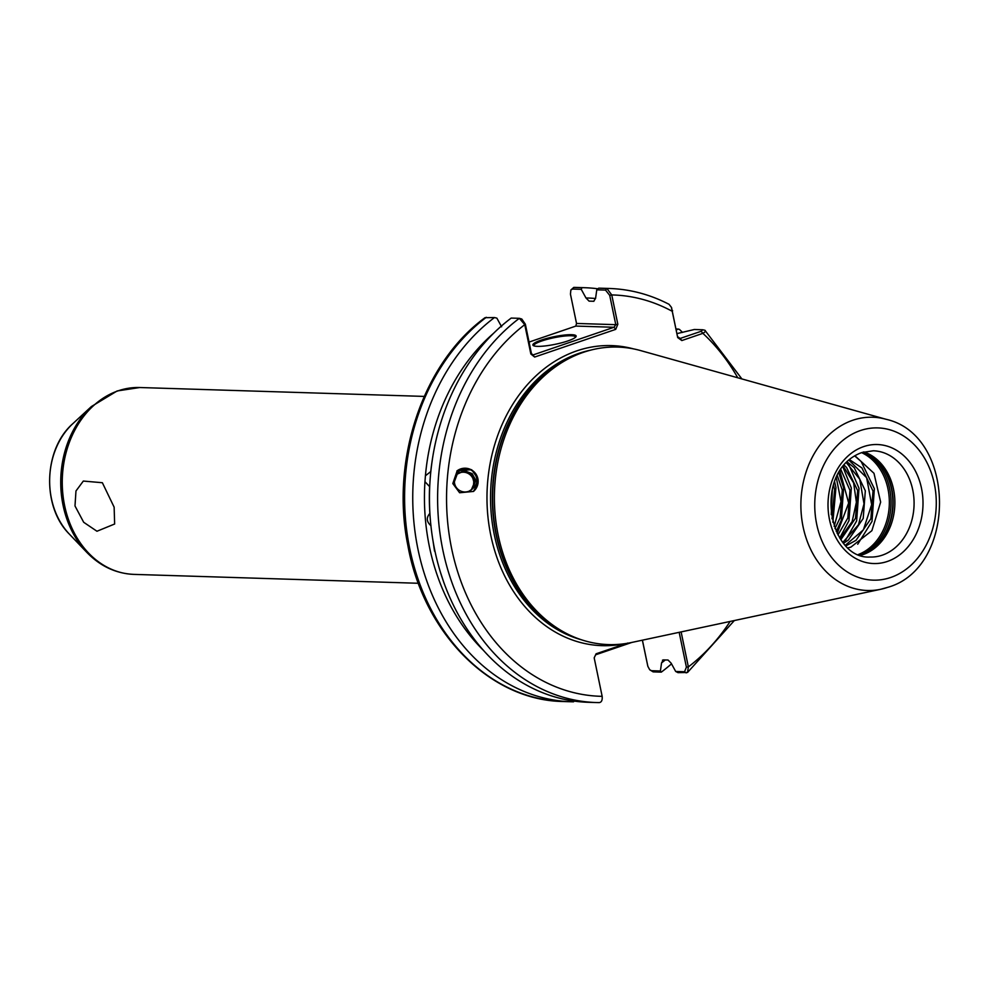<?xml version="1.0" encoding="UTF-8"?>
<svg xmlns="http://www.w3.org/2000/svg" width="990" height="990" viewBox="0 0 990 990"><rect width="100%" height="100%" fill="white"/><g stroke="black" fill="none" stroke-linecap="round" stroke-linejoin="round"><path stroke-width="1.49" d="M74.993 505.952L75.97 490.99L83.321 481.066L102.366 482.724L114.135 507.177L114.642 524.007L96.958 531.246L83.68 522.274L74.993 505.952M457.368 473.963A10.618 10.605 -129.5 0 1 473.764 481.722L472.49 476.871L474.136 480.15C474.099 485.533 473.232 488.676 471.525 489.58L471.512 489.58M469.421 491.052L472.675 488.676L475.509 481.041L475.287 479.197L475.46 481.078L471.624 489.666M475.076 479.37L475.299 481.214L471.537 489.728L475.349 481.177L471.983 473.764L464.372 470.918L458.123 473.257L464.322 470.968L471.921 473.814L475.076 479.37M458.024 473.356L464.161 471.104L471.76 473.938L475.138 481.35L472.304 488.986L475.188 481.301L471.809 473.901L464.211 471.054L458.048 473.331M471.401 489.84L475.027 481.437L471.648 474.037L464.05 471.19L457.962 473.393L464.001 471.228L471.599 474.074L474.977 481.474L471.376 489.864M458.172 473.22L464.483 470.832L472.094 473.678L475.237 479.234L472.143 473.628L464.545 470.795L457.182 474.161L454.385 481.759C455.536 470.943 461.414 467.107 472.02 470.25C479.42 478.517 478.455 485.484 469.111 491.151A10.618 10.605 -129.5 0 1 454.385 481.759M471.525 489.58L473.468 485.583L473.764 481.722M473.468 485.583A10.618 10.605 -129.5 0 1 470.77 490.298M456.91 470.968A13.167 13.155 -129.5 0 1 478.108 482.39L473.48 491.436L459.608 492.748L452.814 483.565L457.194 470.72L471.624 469.718L477.873 478.591L478.108 482.39A13.167 13.155 -129.5 0 1 473.43 491.486M541.208 340.114A22.089 3.836 168.3 0 1 565.377 334.966A22.089 3.836 168.3 0 1 575.957 336.786A22.089 3.836 168.3 0 1 567.839 340.944A22.089 3.836 168.3 0 1 533.363 345.597A22.089 3.836 168.3 0 1 541.208 340.114M575.499 337.293A21.248 3.688 -11.7 0 0 575.499 337.046A21.248 3.688 -11.7 0 0 563.483 336.167A21.248 3.688 -11.7 0 0 541.889 340.944A21.248 3.688 -11.7 0 0 533.895 345.659A21.248 3.688 -11.7 0 0 533.981 345.881M833.493 485.001L834.595 489.84L832.008 518.785M832.392 489.023L831.266 514.664M837.293 475.522L842.28 490.075L840.163 517.721L834.966 528.573M836.303 477.588L841.03 501.546L834.162 526.42M840.832 469.47L849.965 490.322L847.836 517.968L837.948 534.959M839.904 470.894L848.665 503.007L837.156 533.449M844.124 465.102L846.537 467.429L857.649 490.557L855.521 518.203L840.857 539.674M843.27 466.154L853.627 482.922L856.387 502.252L852.143 521.582L840.089 538.535M847.081 461.897L854.221 467.676L865.322 490.793L863.206 518.438L848.38 540.045L843.567 543.238M846.326 462.652L859.753 479.197L864.01 503.836L858.466 524.774L842.861 542.371M849.519 459.657L861.906 467.911L873.007 491.04L870.891 518.686L856.053 540.28L845.955 545.861M848.937 460.164L866.621 477.7L871.658 504.628L863.379 529.873L845.398 545.23M863.849 451.923A53.151 42.409 -88.2 0 1 869.034 454.101A53.151 42.409 -88.2 0 1 894.849 504.64A53.151 42.409 -88.2 0 1 865.941 553.46A53.151 42.409 -88.2 0 1 863.082 554.573A53.151 42.409 -88.2 0 1 860.619 555.316M887.337 587.441A86.675 69.139 -88.2 0 1 880.704 589.285L631.484 642.51A148.822 118.726 -88.2 0 1 566.738 633.612A148.822 118.726 -88.2 0 1 498.168 535.12A148.822 118.726 -88.2 0 1 575.425 355.422A148.822 118.726 -88.2 0 1 583.419 352.316A148.822 118.726 -88.2 0 1 640.604 350.584L886.025 419.277A86.675 69.139 -88.2 0 0 852.724 420.28A86.675 69.139 -88.2 0 0 802.308 522.621A86.675 69.139 -88.2 0 0 880.704 589.285L887.758 587.33C957.516 567.765 956.513 434.895 886.025 419.277M854.927 455.771L873.984 473.294L880.654 502.091L871.881 530.689L850.893 547.124L848.022 547.829M471.314 489.901L474.866 481.573L471.488 474.173L463.889 471.327L457.887 473.468M493.453 333.42A196.923 157.101 91.8 0 0 425.415 475.794L430.761 471.549A193.854 154.65 91.8 0 1 432.024 461.773M440.723 573.148L443.718 582.182M430.984 525.727C426.492 521.779 426.121 517.671 429.87 513.414A193.854 154.65 91.8 0 1 429.611 486.622L424.957 481.697A196.923 157.101 91.8 0 0 483.541 650.455M432.927 540.342L434.561 551.17M642.423 640.171L647.856 666.344L649.712 669.772L651.531 670.713L660.404 670.985L661.555 662.892L663.374 659.897L662.471 660.182M661.555 662.892A196.923 157.101 91.8 0 0 665.317 659.946M681.12 631.905L688.359 666.889L687.505 672.495L678.014 672.643L675.687 671.468L671.158 663.201L668.052 660.033L663.374 659.897M597.948 288.808A207.133 165.243 91.8 0 0 584.496 287.706A207.133 165.243 91.8 0 0 581.996 287.644L581.241 289.328L572.492 289.055L570.859 289.996L570.45 294.141L576.527 323.445L615.78 324.671L609.716 295.367L605.521 290.082L606.87 288.424A207.133 165.243 -88.2 0 1 609.37 288.474L601.202 288.226A207.133 165.243 91.8 0 0 598.702 288.164L606.87 288.424L611.758 294.933L617.834 324.25L615.718 329.361L534.637 357.056L530.838 353.975L524.762 324.658L519.354 318.322L511.199 318.075A207.133 165.243 91.8 0 0 434.4 548.423A207.133 165.243 91.8 0 0 588.27 702.294L596.438 702.554A207.133 165.243 -88.2 0 1 442.567 548.683A207.133 165.243 -88.2 0 1 519.354 318.322L521.792 319.028L525.356 324.188L531.42 353.504L530.838 353.975M599.247 702.603A207.133 165.243 -88.2 0 1 596.438 702.554L599.247 702.603C601.549 702.257 602.514 700.178 602.155 696.341L594.186 657.867L596.091 653.796L626.311 643.475M702.776 329.769L704.249 330.115C706.192 330.536 705.746 331.613 702.875 333.358L681.838 340.548L680.13 338.456L701.168 331.279L702.776 329.769L694.337 329.497L677.346 333.519M671.554 307.729L677.705 337.578L681.838 340.548M677.705 337.578L671.406 307.321L669.03 304.301C650.009 294.451 630.123 289.179 609.37 288.474M660.404 670.985L661.308 672.123A207.133 165.243 91.8 0 0 671.517 663.845M682.494 332.405A207.133 165.243 91.8 0 0 679.375 329.336L676.393 328.94M661.308 672.123L653.14 671.876L649.712 669.772M676.591 329.868L678.199 329.002M647.807 666.159L642.374 640.184M704.843 330.19L741.894 378.935M570.859 289.996L573.792 287.397L581.996 287.644M425.415 475.794L424.957 481.697M501.621 326.799L496.869 318.149L494.493 317.543A207.133 165.243 91.8 0 0 417.693 547.903A207.133 165.243 91.8 0 0 571.564 701.774A207.133 165.243 91.8 0 0 573.507 701.823L574.212 701.106M494.493 317.543L484.989 317.703C423.052 362.835 390.382 459.768 407.806 545.131C423.361 632.845 490.05 700.611 563.397 701.514L571.564 701.774M593.876 301.282L590.102 301.158A193.854 154.65 91.8 0 0 589.075 301.133L593.765 301.282L595.584 298.275L596.784 289.81L598.702 288.164M581.241 289.328L585.981 297.978A196.923 157.101 91.8 0 1 595.584 298.51M589.075 301.133L585.981 297.978M854.667 455.92L861.127 461.464L874.368 488.751L872.004 521.384L857.711 544.228M848.69 464.397L859.011 488.28L856.647 520.901L845.237 540.788M842.837 466.686L851.326 488.033L848.962 520.666L839.718 537.966M838.777 472.762L843.641 487.798L841.277 520.418L836.241 531.543M834.595 481.734L835.956 487.55L832.862 522.25M531.42 353.504L532.929 354.977L614.01 327.269L575.858 326.081L529.056 342.07M605.521 290.082L596.784 289.81M631.793 642.448L595.621 654.798M675.687 671.468L684.56 671.74L686.404 667.173L679.177 632.325M737.748 377.772A200.76 160.157 91.8 0 0 702.875 333.358L701.168 331.279M672.618 310.712L672.26 311.318A200.76 160.157 91.8 0 0 611.758 294.933L609.716 295.367M678.063 336.971L680.13 338.456M627.573 643.042L626.769 644.156M686.404 667.173L688.359 666.889A200.76 160.157 91.8 0 0 730.137 621.435M525.356 324.188L524.762 324.658A200.76 160.157 91.8 0 0 451.7 548.893A200.76 160.157 91.8 0 0 602.155 696.341M532.929 354.977L534.637 357.056M617.834 324.25L615.78 324.671L614.01 327.269L615.718 329.361M576.527 323.445L575.784 326.106M470.151 469.458L473.826 471.921M870.012 557.036A53.151 42.409 91.8 0 0 882.288 555.167A53.151 42.409 91.8 0 0 913.844 497.487A53.151 42.409 91.8 0 0 873.329 450.784L861.845 452.541C811.949 470.683 828.494 559.622 870.012 557.036M887.399 561.441A59.524 47.483 -88.2 0 1 829.521 519.75A59.524 47.483 -88.2 0 1 863.627 446.626A59.524 47.483 -88.2 0 1 921.504 488.318A59.524 47.483 -88.2 0 1 887.399 561.441M867.884 453.531A54.339 43.35 -88.2 0 1 893.116 504.578A54.339 43.35 -88.2 0 1 864.753 553.955M866.72 452.999A54.425 43.424 -88.2 0 1 892.794 504.566A54.425 43.424 -88.2 0 1 863.552 554.412M863.206 452.096A54.425 43.424 -88.2 0 1 891 504.516A54.425 43.424 -88.2 0 1 859.988 555.093M861.585 452.628A53.683 42.83 -88.2 0 1 889.317 504.467A53.683 42.83 -88.2 0 1 858.404 554.474M69.424 534.179C41.63 506.781 43.424 449.237 72.876 423.621A70.265 56.059 91.8 0 0 69.424 534.179L86.823 552.37A92.676 73.941 -88.2 0 1 91.377 406.556L117.129 390.963L139.763 387.523A93.481 74.572 91.8 0 0 118.181 390.815A93.481 74.572 91.8 0 0 62.679 492.253A93.481 74.572 91.8 0 0 133.935 574.386C115.966 573.569 100.262 566.231 86.823 552.37M860.298 430.588A76.156 60.761 91.8 0 0 816.676 524.131A76.156 60.761 91.8 0 0 890.715 577.479A76.156 60.761 91.8 0 0 934.35 483.924A76.156 60.761 91.8 0 0 860.298 430.588M590.56 350.163A147.547 117.711 91.8 0 0 578.816 353.393A147.547 117.711 91.8 0 0 494.282 534.637A147.547 117.711 91.8 0 0 581.514 639.812M624.257 643.772A150.109 119.741 -88.2 0 1 489.357 527.521A150.109 119.741 -88.2 0 1 576.774 350.881A150.109 119.741 -88.2 0 1 633.476 348.876M575.425 355.422L573.062 356.462A147.646 117.773 91.8 0 0 496.411 534.724A147.646 117.773 91.8 0 0 564.436 632.437L566.738 633.612M568.124 634.318A147.547 117.711 -88.2 0 1 496.089 534.687A147.547 117.711 -88.2 0 1 576.861 354.816M584.496 287.706L576.341 287.447A207.133 165.243 91.8 0 0 573.829 287.397L572.492 289.055M486.325 317.295A207.133 165.243 91.8 0 0 409.538 547.643A207.133 165.243 91.8 0 0 563.397 701.514M684.56 671.74L686.181 672.903M653.14 671.876L651.531 670.713M72.876 423.621L91.377 406.556M133.935 574.386L418.386 583.271M734.345 620.544L687.505 672.495M576.341 287.447L573.792 287.397M139.763 387.523L424.227 396.408M671.406 307.321L671.727 308.063"/></g></svg>
